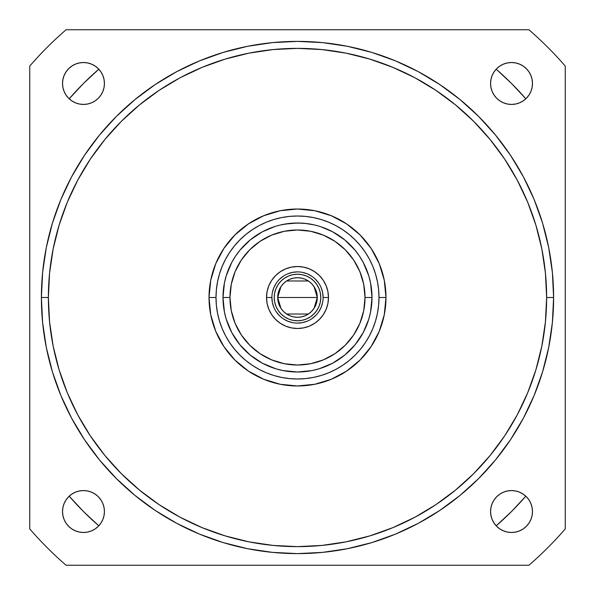 <?xml version="1.0" encoding="UTF-8"?>
<svg xmlns="http://www.w3.org/2000/svg" width="595" height="595" viewBox="0 0 595 595"><rect width="100%" height="100%" fill="white"/><g stroke="black" fill="none" stroke-linecap="round" stroke-linejoin="round"><path stroke-width="0.89" d="M280.929 308.322L277.709 297.5L317.291 297.5L314.063 308.329M313.833 308.679L311.683 311.304M311.311 311.676L308.597 313.885M308.403 314.011L286.612 314.026M286.403 313.885L283.689 311.676M283.317 311.297L281.167 308.679M314.071 286.678L317.291 297.5A19.791 19.791 0 0 1 297.5 317.291A19.791 19.791 0 0 1 277.709 297.5L278.088 301.36L279.219 305.071L281.048 308.493L283.503 311.497L286.507 313.952L289.929 315.781L293.64 316.912L297.5 317.291L301.36 316.912L305.071 315.781L308.493 313.952L311.497 311.497L313.952 308.493L315.781 305.071L316.912 301.36L317.291 297.5L316.912 293.64L315.781 289.929L313.952 286.507L311.497 283.503L308.493 281.048L305.071 279.219L301.36 278.088L297.5 277.709L293.64 278.088L289.929 279.219L286.507 281.048L283.503 283.503L281.048 286.507L279.219 289.929L278.088 293.64L277.709 297.5L280.937 286.671M320.779 297.5A23.279 23.279 0 0 1 297.5 320.779A23.279 23.279 0 0 1 274.221 297.5L274.667 292.956L275.991 288.59L278.14 284.566L281.033 281.033L284.566 278.14L288.59 275.991L292.956 274.667L297.5 274.221L302.044 274.667L306.41 275.991L310.434 278.14L313.967 281.033L316.86 284.566L319.009 288.59L320.333 292.956L320.779 297.5L320.333 302.044L319.009 306.41L316.86 310.434L313.967 313.967L310.434 316.86L306.41 319.009L302.044 320.333L297.5 320.779L292.956 320.333L288.59 319.009L284.566 316.86L281.033 313.967L278.14 310.434L275.991 306.41L274.667 302.044L274.221 297.5A23.279 23.279 0 0 1 297.5 274.221A23.279 23.279 0 0 1 320.779 297.5M321.159 287.697L322.616 292.502L323.107 297.5L328.485 297.5A30.985 30.985 0 0 1 297.5 328.485A30.985 30.985 0 0 1 266.515 297.5L271.893 297.5A25.607 25.607 0 0 0 297.5 323.107A25.607 25.607 0 0 0 323.107 297.5A25.607 25.607 0 0 1 297.5 323.107A25.607 25.607 0 0 1 271.893 297.5L272.384 302.498L273.841 307.303M41.39 297.5L48.374 297.5A249.126 249.126 0 0 1 297.5 48.374A249.126 249.126 0 0 1 546.627 297.5L553.61 297.5A256.11 256.11 0 0 0 297.5 41.39A256.11 256.11 0 0 0 41.39 297.5L42.624 272.398L46.313 247.535L52.42 223.155L60.883 199.489L71.631 176.775L84.557 155.213L99.529 135.028L116.404 116.404L135.028 99.529L155.213 84.557L176.775 71.631L199.489 60.883L223.155 52.42L247.535 46.313L272.398 42.624L297.5 41.39L322.602 42.624L347.465 46.313L371.845 52.42L395.511 60.883L418.226 71.631L439.787 84.557L459.972 99.529L478.596 116.404L495.471 135.028L510.443 155.213L523.369 176.775L534.117 199.489L542.581 223.155L548.687 247.535L552.376 272.398L553.61 297.5A256.11 256.11 0 0 0 297.5 41.39A256.11 256.11 0 0 0 41.39 297.5L48.374 297.5L49.578 321.917L53.163 346.104L59.106 369.815L67.339 392.834L77.789 414.938L90.358 435.904L104.928 455.539L121.343 473.657L139.461 490.072L159.096 504.642L180.062 517.211L202.166 527.661L225.185 535.894L248.896 541.837L273.083 545.422L297.5 546.627L321.917 545.422L346.104 541.837L369.815 535.894L392.834 527.661L414.938 517.211L435.904 504.642L455.539 490.072L473.657 473.657L490.072 455.539L504.642 435.904L517.211 414.938L527.661 392.834L535.894 369.815L541.837 346.104L545.422 321.917L546.627 297.5L545.422 273.083L541.837 248.896L535.894 225.185L527.661 202.166L517.211 180.062L504.642 159.096L490.072 139.461L473.657 121.343L455.539 104.928L435.904 90.358L414.938 77.789L392.834 67.339L369.815 59.106L346.104 53.163L321.917 49.578L297.5 48.374L273.083 49.578L248.896 53.163L225.185 59.106L202.166 67.339L180.062 77.789L159.096 90.358L139.461 104.928L121.343 121.343L104.928 139.461L90.358 159.096L77.789 180.062L67.339 202.166L59.106 225.185L53.163 248.896L49.578 273.083L48.374 297.5A249.126 249.126 0 0 0 297.5 546.627A249.126 249.126 0 0 0 546.627 297.5L553.61 297.5L552.376 322.602L548.687 347.465L542.581 371.845L534.117 395.511L523.369 418.226L510.443 439.787L495.471 459.972L478.596 478.596L459.972 495.471L439.787 510.443L418.226 523.369L395.511 534.117L371.845 542.581L347.465 548.687L322.602 552.376L297.5 553.61L272.398 552.376L247.535 548.687L223.155 542.581L199.489 534.117L176.775 523.369L155.213 510.443L135.028 495.471L116.404 478.596L99.529 459.972L84.557 439.787L71.631 418.226L60.883 395.511L52.42 371.845L46.313 347.465L42.624 322.602L41.39 297.5A256.11 256.11 0 0 0 297.5 553.61A256.11 256.11 0 0 0 553.61 297.5A256.11 256.11 0 0 1 297.5 553.61A256.11 256.11 0 0 1 41.39 297.5M320.779 226.725L332.62 231.79L344.765 239.904L355.096 250.235L359.447 256.11L363.21 262.38L368.796 275.872L370.573 282.967L372.001 297.5A74.501 74.501 0 0 0 297.5 222.999A74.501 74.501 0 0 0 222.999 297.5L229.982 297.5A67.518 67.518 0 0 1 297.5 229.982A67.518 67.518 0 0 1 365.018 297.5L372.001 297.5A74.501 74.501 0 0 0 297.5 222.999A74.501 74.501 0 0 0 222.999 297.5L224.427 282.967L226.204 275.872L231.79 262.38L235.553 256.11L239.904 250.235L250.235 239.904L262.38 231.79L275.031 226.464M209.024 297.5L216.007 297.5A81.493 81.493 0 0 1 297.5 216.007A81.493 81.493 0 0 1 378.993 297.5L385.977 297.5A88.477 88.477 0 0 0 297.5 209.024A88.477 88.477 0 0 0 209.024 297.5L210.727 280.238L215.762 263.644L223.936 248.346L234.943 234.943L248.346 223.936L263.644 215.762L280.238 210.727L297.5 209.024L314.762 210.727L331.356 215.762L346.654 223.936L360.057 234.943L371.064 248.346L379.238 263.644L384.273 280.238L385.977 297.5L384.273 314.762L379.238 331.356L371.064 346.654L360.057 360.057L346.654 371.064L331.356 379.238L314.762 384.273L297.5 385.977L280.238 384.273L263.644 379.238L248.346 371.064L234.943 360.057L223.936 346.654L215.762 331.356L210.727 314.762L209.024 297.5L216.007 297.5L216.401 305.488L217.577 313.401L219.518 321.159L222.21 328.685L225.631 335.915L229.744 342.772L234.504 349.198L239.882 355.118L245.802 360.496L252.228 365.256L259.085 369.369L266.315 372.79L273.841 375.482L281.599 377.423L289.512 378.599L297.5 378.993L305.488 378.599L313.401 377.423L321.159 375.482L328.685 372.79L335.915 369.369L342.772 365.256L349.198 360.496L355.118 355.118L360.496 349.198L365.256 342.772L369.369 335.915L372.79 328.685L375.482 321.159L377.423 313.401L378.599 305.488L378.993 297.5L378.599 289.512L377.423 281.599L375.482 273.841L372.79 266.315L369.369 259.085L365.256 252.228L360.496 245.802L355.118 239.882L349.198 234.504L342.772 229.744L335.915 225.631L328.685 222.21L321.159 219.518L313.401 217.577L305.488 216.401L297.5 216.007L289.512 216.401L281.599 217.577L273.841 219.518L266.315 222.21L259.085 225.631L252.228 229.744L245.802 234.504L239.882 239.882L234.504 245.802L229.744 252.228L225.631 259.085L222.21 266.315L219.518 273.841L217.577 281.599L216.401 289.512L216.007 297.5A81.493 81.493 0 0 0 297.5 378.993A81.493 81.493 0 0 0 378.993 297.5L385.977 297.5A88.477 88.477 0 0 1 297.5 385.977A88.477 88.477 0 0 1 209.024 297.5M315.246 225.141L310.724 224.181M301.256 223.088L306.44 223.534L297.5 222.999L302.074 223.132L292.948 223.132L284.544 224.129L297.493 222.999L304.804 223.356L314.272 224.91M281.041 224.836L284.544 224.129L281.041 224.836M75.461 102.838L71.839 100.897L68.663 98.294L66.052 95.118L64.119 91.496L62.929 87.562L62.52 83.478A20.951 20.951 0 0 1 83.478 62.52A20.951 20.951 0 0 1 104.43 83.478A20.951 20.951 0 0 1 83.478 104.43A20.951 20.951 0 0 1 62.52 83.478L62.929 79.388L64.119 75.461L66.052 71.839L68.663 68.663L71.839 66.052L75.461 64.119L79.388 62.929L83.478 62.52L87.562 62.929L91.496 64.119L95.118 66.052L98.294 68.663L100.897 71.839L102.838 75.461L104.028 79.388L104.43 83.478L104.028 87.562L102.838 91.496L100.897 95.118L98.294 98.294L95.118 100.897L91.496 102.838L87.562 104.028L83.478 104.43L79.388 104.028L75.461 102.838L71.839 100.897L68.663 98.294L66.052 95.118L64.119 91.496L62.929 87.562L62.52 83.478L62.929 79.388M62.929 515.612L62.52 511.522A20.951 20.951 0 0 1 83.478 490.57A20.951 20.951 0 0 1 104.43 511.522A20.951 20.951 0 0 1 83.478 532.48A20.951 20.951 0 0 1 62.52 511.522L62.929 507.438L64.119 503.504L66.052 499.882L68.663 496.706L71.839 494.103L75.461 492.162L79.388 490.972L83.478 490.57L87.562 490.972L91.496 492.162L95.118 494.103L98.294 496.706L100.897 499.882L102.838 503.504L104.028 507.438L104.43 511.522L104.028 515.612L102.838 519.539L100.897 523.161L98.294 526.337L95.118 528.948L91.496 530.881L87.562 532.071L83.478 532.48L79.388 532.071L75.461 530.881L71.839 528.948L68.663 526.337L66.052 523.161L64.119 519.539L62.929 515.612L62.52 511.522L62.929 507.438M519.539 492.162L523.161 494.103L526.337 496.706L528.948 499.882L530.881 503.504L532.071 507.438L532.48 511.522A20.951 20.951 0 0 1 511.522 532.48A20.951 20.951 0 0 1 490.57 511.522L490.972 507.438L492.162 503.504L494.103 499.882L496.706 496.706L499.882 494.103L503.504 492.162L507.438 490.972L511.522 490.57L515.612 490.972L519.539 492.162L523.161 494.103L526.337 496.706L528.948 499.882L530.881 503.504L532.071 507.438L532.48 511.522L532.071 515.612L530.881 519.539L528.948 523.161L526.337 526.337L523.161 528.948L519.539 530.881L515.612 532.071L511.522 532.48L507.438 532.071L503.504 530.881L499.882 528.948L496.706 526.337L494.103 523.161L492.162 519.539L490.972 515.612L490.57 511.522A20.951 20.951 0 0 1 511.522 490.57A20.951 20.951 0 0 1 532.48 511.522L532.071 515.612M532.071 79.388L532.48 83.478A20.951 20.951 0 0 1 511.522 104.43A20.951 20.951 0 0 1 490.57 83.478L490.972 79.388L492.162 75.461L494.103 71.839L496.706 68.663L499.882 66.052L503.504 64.119L507.438 62.929L511.522 62.52L515.612 62.929L519.539 64.119L523.161 66.052L526.337 68.663L528.948 71.839L530.881 75.461L532.071 79.388L532.48 83.478L532.071 87.562L530.881 91.496L528.948 95.118L526.337 98.294L523.161 100.897L519.539 102.838L515.612 104.028L511.522 104.43L507.438 104.028L503.504 102.838L499.882 100.897L496.706 98.294L494.103 95.118L492.162 91.496L490.972 87.562L490.57 83.478A20.951 20.951 0 0 1 511.522 62.52A20.951 20.951 0 0 1 532.48 83.478L532.071 87.562M229.982 297.5L231.276 310.672L235.122 323.338L241.362 335.015L249.759 345.241L259.985 353.638L271.662 359.878L284.328 363.724L297.5 365.018L310.672 363.724L323.338 359.878L335.015 353.638L345.241 345.241L353.638 335.015L359.878 323.338L363.724 310.672L365.018 297.5L363.724 284.328L359.878 271.662L353.638 259.985L345.241 249.759L335.015 241.362L323.338 235.122L310.672 231.276L297.5 229.982L284.328 231.276L271.662 235.122L259.985 241.362L249.759 249.759L241.362 259.985L235.122 271.662L231.276 284.328L229.982 297.5A67.518 67.518 0 0 0 297.5 365.018A67.518 67.518 0 0 0 365.018 297.5L372.001 297.5L370.573 312.033L368.796 319.128L363.21 332.62L355.096 344.765L344.765 355.096L332.62 363.21L319.128 368.796L312.033 370.573L297.5 372.001L282.967 370.573L275.872 368.796L262.38 363.21L250.235 355.096L239.904 344.765L231.79 332.62L226.204 319.128L224.427 312.033L222.999 297.5L229.982 297.5M266.515 297.5L267.11 291.453L268.873 285.645L271.737 280.282L275.589 275.589L280.282 271.737L285.645 268.873L291.453 267.11L297.5 266.515L303.547 267.11L309.355 268.873L314.718 271.737L319.411 275.589L323.264 280.282L326.127 285.645L327.89 291.453L328.485 297.5L327.89 303.547L326.127 309.355L323.264 314.718L319.411 319.411L314.718 323.264L309.355 326.127L303.547 327.89L297.5 328.485L291.453 327.89L285.645 326.127L280.282 323.264L275.589 319.411L271.737 314.718L268.873 309.355L267.11 303.547L266.515 297.5L271.893 297.5A25.607 25.607 0 0 1 297.5 271.893A25.607 25.607 0 0 1 323.107 297.5L328.485 297.5A30.985 30.985 0 0 0 297.5 266.515A30.985 30.985 0 0 0 266.515 297.5M277.902 225.617L279.687 225.155M280.743 224.903L290.196 223.356L297.5 222.999L293.863 223.088M315.313 225.155L317.09 225.617M496.2 69.184L511.522 83.478L525.816 98.8A302.676 302.676 0 0 0 496.2 69.184M525.816 496.2L511.522 511.522L496.2 525.816A302.676 302.676 0 0 0 525.816 496.2M98.8 525.816L83.478 511.522L69.184 496.2A302.676 302.676 0 0 0 98.8 525.816M69.184 98.8L83.478 83.478L98.8 69.184A302.676 302.676 0 0 0 69.184 98.8M66.09 565.25A353.899 353.899 0 0 1 29.75 528.91L29.75 66.09A353.899 353.899 0 0 1 66.09 29.75L528.91 29.75A353.899 353.899 0 0 1 565.25 66.09L565.25 528.91A353.899 353.899 0 0 1 528.91 565.25L66.09 565.25A353.899 353.899 0 0 1 29.75 528.91L29.75 66.09A353.899 353.899 0 0 1 66.09 29.75L528.91 29.75A353.899 353.899 0 0 1 565.25 66.09L565.25 528.91A353.899 353.899 0 0 1 528.91 565.25L110.261 565.25M102.838 91.496L100.897 95.118L98.294 98.294L95.118 100.897L91.496 102.838M64.119 75.461L66.052 71.839M79.388 62.929L83.478 62.52L87.562 62.929M91.496 64.119L95.118 66.052L98.294 68.663M100.897 71.839L102.838 75.461M102.838 519.539L100.897 523.161L98.294 526.337L95.118 528.948L91.496 530.881L87.562 532.071L83.478 532.48L79.388 532.071M75.461 530.881L71.839 528.948M64.119 503.504L66.052 499.882L68.663 496.706M71.839 494.103L75.461 492.162M91.496 492.162L95.118 494.103L98.294 496.706L100.897 499.882L102.838 503.504M530.881 519.539L528.948 523.161M515.612 532.071L511.522 532.48L507.438 532.071M503.504 530.881L499.882 528.948L496.706 526.337M494.103 523.161L492.162 519.539M492.162 503.504L494.103 499.882L496.706 496.706L499.882 494.103L503.504 492.162M530.881 91.496L528.948 95.118L526.337 98.294M523.161 100.897L519.539 102.838M503.504 102.838L499.882 100.897L496.706 98.294L494.103 95.118L492.162 91.496M492.162 75.461L494.103 71.839L496.706 68.663L499.882 66.052L503.504 64.119L507.438 62.929L511.522 62.52L515.612 62.929M519.539 64.119L523.161 66.052M29.75 485.215L29.75 528.91M485.327 565.25L528.91 565.25M565.25 528.91L565.25 484.531M565.25 109.673L565.25 66.09M528.91 29.75L485.327 29.75M109.785 29.75L66.09 29.75M156.359 29.75L155.756 29.75M29.75 66.09L29.75 110.075M372.001 297.5A74.501 74.501 0 0 1 297.5 372.001A74.501 74.501 0 0 1 222.999 297.5A74.501 74.501 0 0 0 297.5 372.001A74.501 74.501 0 0 0 372.001 297.5M318.794 283.272L315.61 279.39M311.728 276.206L307.303 273.841L302.498 272.384M297.5 271.893L292.502 272.384L287.697 273.841M283.272 276.206L279.39 279.39M276.206 283.272L273.841 287.697L272.384 292.502M276.206 311.728L279.39 315.61M283.272 318.794L287.697 321.159L292.502 322.616M297.5 323.107L302.498 322.616L307.303 321.159M311.728 318.794L315.61 315.61M318.794 311.728L321.159 307.303L322.616 302.498M323.107 297.5A25.607 25.607 0 0 0 297.5 271.893A25.607 25.607 0 0 0 271.893 297.5M316.86 310.434L313.967 313.967L310.434 316.86M284.566 316.86L281.033 313.967L278.14 310.434M278.14 284.566L281.033 281.033L284.566 278.14M310.434 278.14L313.967 281.033L316.86 284.566M317.291 297.5A19.791 19.791 0 0 0 297.5 277.709A19.791 19.791 0 0 0 277.709 297.5L317.291 297.5M281.167 286.321L283.317 283.696M283.689 283.324L286.403 281.115M286.597 280.989L308.389 280.974M308.597 281.115L311.311 283.324M311.683 283.703L313.833 286.321M318.37 225.981L315.491 225.2M305.027 223.378L302.074 223.14M288.553 223.534L292.948 223.132M284.544 224.129L283.272 224.367M281.056 224.836L281.599 224.709M278.155 225.55L276.006 226.16L278.155 225.55M276.006 226.167L274.667 226.583M310.456 224.129L306.44 223.534M320.333 226.583L319.002 226.167"/></g></svg>
